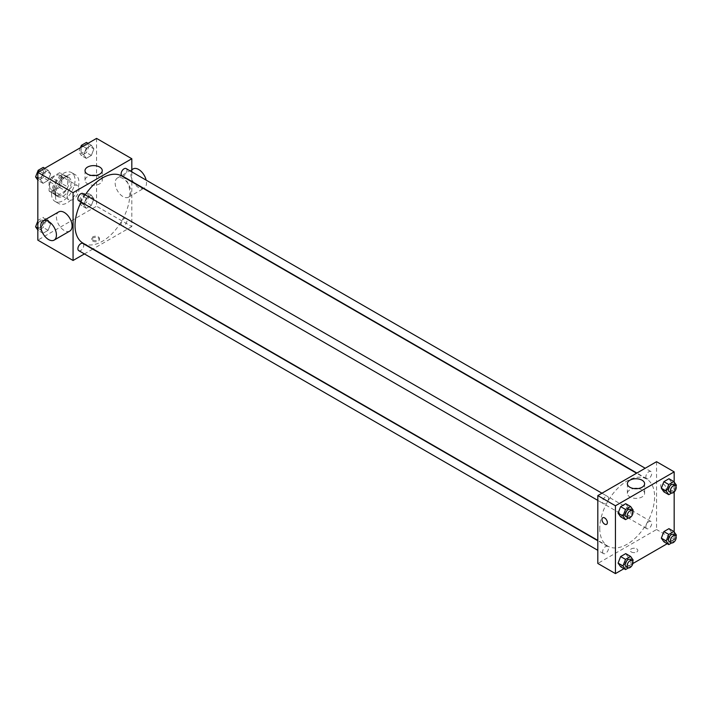 <?xml version="1.0" encoding="UTF-8"?>
<svg xmlns="http://www.w3.org/2000/svg" width="712" height="712" viewBox="0 0 712 712"><rect width="100%" height="100%" fill="white"/><g stroke="black" fill="none" stroke-linecap="round" stroke-linejoin="round"><path stroke-width="0.53" stroke-dasharray="3.56 2.67" d="M67.195 196.04A8.304 4.797 120 0 0 68.922 199.85A8.304 4.797 120 0 0 77.225 195.052A8.304 4.797 120 0 0 77.225 185.458A8.304 4.797 120 0 0 70.826 187.683A8.304 4.797 120 0 0 67.195 196.04M49.573 185.868A8.304 4.797 120 0 0 51.3 189.677A8.304 4.797 120 0 0 59.603 184.88A8.304 4.797 120 0 0 59.603 175.285A8.304 4.797 120 0 0 53.204 177.51A8.304 4.797 120 0 0 49.573 185.868M51.326 177.51L59.568 172.749A10.725 6.194 120 0 1 60.814 173.194A10.725 6.194 120 0 1 61.811 174.048L61.811 183.562A10.725 6.194 120 0 1 59.568 187.452L51.326 192.204A10.725 6.194 120 0 1 50.089 191.768A10.725 6.194 120 0 1 49.084 190.914L49.084 181.391A10.725 6.194 120 0 1 51.326 177.51L57.2 180.901L65.442 176.14L59.568 172.749M59.568 187.452L65.442 190.843L57.2 195.595L51.326 192.204M49.084 190.914L54.958 194.305L54.958 184.782L49.084 181.391M54.958 194.305A10.725 6.194 120 0 0 55.963 195.159A10.725 6.194 120 0 0 57.2 195.595M65.442 190.843A10.725 6.194 120 0 0 67.684 186.953L61.811 183.562M65.442 176.14A10.725 6.194 120 0 1 66.688 176.585A10.725 6.194 120 0 1 67.684 177.439L67.684 186.953M57.2 180.901A10.725 6.194 120 0 0 54.958 184.782M61.321 194.91A11.072 6.399 -60 0 1 55.785 195.462A11.072 6.399 -60 0 1 55.785 182.673A11.072 6.399 -60 0 1 66.866 176.282A11.072 6.399 -60 0 1 68.557 185.156A11.072 6.399 -60 0 1 61.321 194.91M63.279 196.04A11.072 6.399 120 0 0 70.515 186.286A11.072 6.399 120 0 0 68.824 177.413A11.072 6.399 120 0 0 60.289 180.376A11.072 6.399 120 0 0 55.447 191.519A11.072 6.399 120 0 0 57.743 196.592A11.072 6.399 120 0 0 63.279 196.04M67.684 177.439L61.811 174.048M51.531 193.78A16.616 9.594 120 0 0 54.975 201.389A16.616 9.594 120 0 0 71.592 191.795A16.616 9.594 120 0 0 71.592 172.615A16.616 9.594 120 0 0 58.785 177.065A16.616 9.594 120 0 0 51.531 193.78M55.447 196.04A16.616 9.594 120 0 0 58.891 203.65A16.616 9.594 120 0 0 75.508 194.056A16.616 9.594 120 0 0 75.508 174.876A16.616 9.594 120 0 0 62.701 179.326A16.616 9.594 120 0 0 55.447 196.04M93.904 198.808L91.359 205.359L86.268 208.296L83.731 204.682L86.268 198.123L91.359 195.186L93.904 198.808L91.359 205.359L86.268 208.296L83.731 204.682L86.268 198.123L91.359 195.186L93.904 198.808L89.009 195.978L86.464 202.537L81.373 205.474L78.836 201.852L81.373 195.302L86.464 192.365L89.009 195.978M93.904 148.888L91.359 155.439L86.268 158.375L83.731 154.762L86.268 148.203L91.359 145.266L93.904 148.888L91.359 155.439L86.268 158.375L83.731 154.762L86.268 148.203L91.359 145.266L93.904 148.888L89.009 146.058L86.464 152.617L81.373 155.554L78.836 151.932L80.483 147.678M96.565 138.395L96.565 206.222L37.825 240.131M50.668 223.764L48.122 230.323L43.04 233.26L40.495 229.638L43.04 223.087L48.122 220.15L50.668 223.764L48.122 230.323L43.04 233.26L40.495 229.638L43.04 223.087L48.122 220.15L50.668 223.764L45.773 220.942L43.227 227.493L38.145 230.43L37.825 229.985M50.668 173.844L48.122 180.403L43.04 183.34L40.495 179.718L43.04 173.167L48.122 170.23L50.668 173.844L48.122 180.403L43.04 183.34L40.495 179.718L43.04 173.167L48.122 170.23L50.668 173.844L45.773 171.022L43.227 177.573L38.145 180.51L37.825 180.065M131.809 181.8L131.809 226.567L96.565 206.222M131.809 226.567L93.049 248.951M92.729 249.129L84.425 253.926M92.898 241.119A3.809 2.198 0 0 0 97.046 241.599A3.809 2.198 0 0 0 99.395 239.57A3.809 2.198 0 0 0 95.586 237.372A3.809 2.198 0 0 0 91.786 239.57A3.809 2.198 0 0 0 92.898 241.119M83.055 243.184A38.768 22.383 120 0 0 121.823 220.8A38.768 22.383 120 0 0 121.823 176.033M85.244 194.883A38.768 22.383 120 0 0 81.097 202.083M131.809 171.85L131.809 181.444M121.983 175.766A4.156 2.394 120 0 0 126.131 173.372A4.156 2.394 120 0 0 126.131 168.575M121.12 223.782A4.156 2.394 120 0 0 121.983 225.686A4.156 2.394 120 0 0 126.131 223.292A4.156 2.394 120 0 0 126.131 218.495A4.156 2.394 120 0 0 122.936 219.608A4.156 2.394 120 0 0 121.12 223.782M78.747 250.651A4.156 2.394 120 0 0 82.904 248.248A4.156 2.394 120 0 0 82.904 243.451M82.904 193.53A4.156 2.394 -60 0 1 83.767 195.435A4.156 2.394 -60 0 1 81.951 199.609A4.156 2.394 -60 0 1 78.747 200.731M115.166 183.046A11.072 6.399 -120 0 0 120.008 194.189A11.072 6.399 -120 0 0 128.543 197.162A11.072 6.399 -120 0 0 128.543 184.372A11.072 6.399 -120 0 0 117.462 177.973A11.072 6.399 -120 0 0 115.166 183.046M69.803 231.071A11.072 6.399 60 0 1 58.722 224.68A11.072 6.399 60 0 1 58.722 211.891M133.126 168.931A11.072 6.399 -120 0 0 130.83 174.004A11.072 6.399 -120 0 0 135.663 185.147A11.072 6.399 -120 0 0 144.198 188.11A11.072 6.399 -120 0 0 146.138 180.118M95.719 175.437A8.624 4.975 180 0 1 102.252 180.27A8.624 4.975 180 0 1 96.93 184.871A8.624 4.975 180 0 1 87.531 183.785A8.624 4.975 180 0 1 85.013 180.27A8.624 4.975 180 0 1 91.545 175.437M92.898 239.98A3.809 2.198 0 0 0 97.046 240.46A3.809 2.198 0 0 0 99.395 238.431A3.809 2.198 0 0 0 95.586 236.233A3.809 2.198 0 0 0 91.786 238.431A3.809 2.198 0 0 0 92.898 239.98M599.771 528.393A38.768 22.383 120 0 0 607.799 546.14A38.768 22.383 120 0 0 646.567 523.756A38.768 22.383 120 0 0 646.567 478.989A38.768 22.383 120 0 0 616.69 489.375A38.768 22.383 120 0 0 599.771 528.393M608.502 498.391A4.156 2.394 -60 0 1 606.686 502.565A4.156 2.394 -60 0 1 603.491 503.678A4.156 2.394 -60 0 1 603.491 498.889A4.156 2.394 -60 0 1 607.639 496.487A4.156 2.394 -60 0 1 608.502 498.391M645.855 526.738A4.156 2.394 120 0 0 646.718 528.642A4.156 2.394 120 0 0 650.875 526.248A4.156 2.394 120 0 0 650.875 521.451A4.156 2.394 120 0 0 647.671 522.563A4.156 2.394 120 0 0 645.855 526.738M602.628 551.702A4.156 2.394 120 0 0 603.491 553.598A4.156 2.394 120 0 0 607.639 551.204A4.156 2.394 120 0 0 607.639 546.407A4.156 2.394 120 0 0 604.443 547.519A4.156 2.394 120 0 0 602.628 551.702M645.855 476.817A4.156 2.394 120 0 0 646.718 478.722A4.156 2.394 120 0 0 650.875 476.319A4.156 2.394 120 0 0 650.875 471.531A4.156 2.394 120 0 0 647.671 472.643A4.156 2.394 120 0 0 645.855 476.817M656.553 461.696L656.553 529.523L597.813 563.432M674.175 531.935L674.175 539.696L656.553 529.523M674.175 539.696L667.224 543.71M632.834 563.557L623.988 568.666M631.339 551.987A3.809 2.198 0 0 0 635.487 552.467A3.809 2.198 0 0 0 637.836 550.438A3.809 2.198 0 0 0 634.036 548.24A3.809 2.198 0 0 0 630.227 550.438A3.809 2.198 0 0 0 631.339 551.987A3.809 2.198 0 0 0 635.487 552.467A3.809 2.198 0 0 0 637.836 550.429A3.809 2.198 0 0 0 634.036 548.231A3.809 2.198 0 0 0 630.227 550.429A3.809 2.198 0 0 0 631.339 551.987M671.505 482.362L668.96 478.74L671.505 482.362L668.96 488.913L663.878 491.85L668.96 488.913L671.505 482.362L676.4 485.183M628.269 557.238L625.732 553.625L628.269 557.238L625.732 563.797L620.642 566.734L625.732 563.797L628.269 557.238L633.164 560.068M674.175 482.015L674.175 491.965M671.505 532.282L668.96 528.66L671.505 532.282L668.96 538.833L663.878 541.77L668.96 538.833L671.505 532.282L676.4 535.104M628.269 507.318L625.732 503.704L628.269 507.318L625.732 513.877L620.642 516.814L625.732 513.877L628.269 507.318L633.164 510.148M660.709 485.575A3.809 2.198 -120 0 0 662.374 489.411A3.809 2.198 -120 0 0 665.311 490.426A3.809 2.198 -120 0 0 665.311 486.029A3.809 2.198 -120 0 0 661.501 483.831A3.809 2.198 -120 0 0 660.709 485.575A3.809 2.198 -120 0 0 662.374 489.411A3.809 2.198 -120 0 0 665.302 490.426A3.809 2.198 -120 0 0 665.302 486.029A3.809 2.198 -120 0 0 661.501 483.831A3.809 2.198 -120 0 0 660.709 485.575M602.761 517.749L602.761 517.749A3.809 2.198 60 0 1 605.698 518.763A3.809 2.198 60 0 1 607.354 522.599A3.809 2.198 60 0 1 606.571 524.335L606.571 524.343M638.077 488.566A8.624 4.975 180 0 1 644.609 493.398A8.624 4.975 180 0 1 639.287 497.999A8.624 4.975 180 0 1 629.898 496.914A8.624 4.975 180 0 1 627.37 493.398A8.624 4.975 180 0 1 633.903 488.566M632.728 511.287L630.627 516.698L628.411 517.98M626.008 516.681A4.156 2.394 120 0 0 630.156 514.287A4.156 2.394 120 0 0 630.156 509.489M630.627 516.698L625.732 513.877M675.955 486.332L673.855 491.743L671.647 493.016M669.236 491.725A4.156 2.394 120 0 0 673.392 489.322A4.156 2.394 120 0 0 673.392 484.525M673.855 491.743L668.96 488.913M632.728 561.207L630.627 566.627L628.411 567.9M626.008 566.601A4.156 2.394 120 0 0 630.156 564.207A4.156 2.394 120 0 0 630.156 559.409M630.627 566.627L625.732 563.797M675.955 536.252L673.855 541.663L671.647 542.936M669.236 541.645A4.156 2.394 120 0 0 673.392 539.242A4.156 2.394 120 0 0 673.392 534.445M673.855 541.663L668.96 538.833M43.227 167.4L45.773 171.022M37.754 175.65A4.156 2.394 120 0 0 38.608 177.555A4.156 2.394 120 0 0 42.764 175.152A4.156 2.394 120 0 0 42.764 170.355A4.156 2.394 120 0 0 39.561 171.467A4.156 2.394 120 0 0 37.754 175.65A4.156 2.394 120 0 0 38.59 177.546A4.156 2.394 120 0 0 42.747 175.143A4.156 2.394 120 0 0 42.747 170.346A4.156 2.394 120 0 0 39.552 171.459A4.156 2.394 120 0 0 37.736 175.642M48.122 180.403L43.227 177.573M43.04 183.34L38.145 180.51M40.495 179.718L37.825 178.178M43.04 173.167L39.694 171.227M48.122 170.23L44.776 168.29M86.464 142.436L89.009 146.058M80.981 150.695A4.156 2.394 120 0 0 81.844 152.59A4.156 2.394 120 0 0 85.992 150.196A4.156 2.394 120 0 0 85.992 145.399A4.156 2.394 120 0 0 82.797 146.512A4.156 2.394 120 0 0 80.981 150.695M91.359 155.439L86.464 152.617M86.268 158.375L81.373 155.554M83.731 154.762L78.836 151.932M86.268 148.203L82.921 146.272M91.359 145.266L88.012 143.335M80.963 150.686A4.156 2.394 120 0 0 81.827 152.582A4.156 2.394 120 0 0 85.983 150.188A4.156 2.394 120 0 0 85.983 145.39A4.156 2.394 120 0 0 82.779 146.503A4.156 2.394 120 0 0 80.963 150.686M37.825 221.067L38.145 220.257L43.227 217.32L45.773 220.942M37.754 225.57A4.156 2.394 120 0 0 38.608 227.475A4.156 2.394 120 0 0 42.764 225.072A4.156 2.394 120 0 0 42.764 220.275A4.156 2.394 120 0 0 39.561 221.388A4.156 2.394 120 0 0 37.754 225.57A4.156 2.394 120 0 0 38.59 227.466A4.156 2.394 120 0 0 42.747 225.063A4.156 2.394 120 0 0 42.747 220.266A4.156 2.394 120 0 0 39.552 221.379A4.156 2.394 120 0 0 37.736 225.562M48.122 230.323L43.227 227.493M43.04 233.26L38.145 230.43M40.495 229.638L37.825 228.098M43.04 223.087L38.145 220.257M48.122 220.15L43.227 217.32M80.981 200.615A4.156 2.394 120 0 0 81.844 202.511A4.156 2.394 120 0 0 85.992 200.117A4.156 2.394 120 0 0 85.992 195.319A4.156 2.394 120 0 0 82.797 196.432A4.156 2.394 120 0 0 80.981 200.615M91.359 205.359L86.464 202.537M86.268 208.296L81.373 205.474M83.731 204.682L78.836 201.852M86.268 198.123L81.373 195.302M91.359 195.186L86.464 192.365M80.963 200.606A4.156 2.394 120 0 0 81.827 202.502A4.156 2.394 120 0 0 85.983 200.108A4.156 2.394 120 0 0 85.983 195.31A4.156 2.394 120 0 0 82.779 196.423A4.156 2.394 120 0 0 80.963 200.606M51.3 189.677L68.922 199.85M59.603 175.285L77.225 185.458M68.824 177.413L66.866 176.282M57.743 196.592L55.785 195.462M66.688 176.585L60.814 173.194M55.963 195.159L50.089 191.768M75.508 174.876L71.592 172.615M58.891 203.65L54.975 201.389M128.543 197.162L143.477 188.538M117.462 177.973L131.809 169.687M102.252 180.27L102.252 170.613M85.013 180.27L85.013 170.613M91.786 238.431L91.786 239.57M99.395 238.431L99.395 239.57M646.567 478.989L636.572 473.222M607.799 546.14L597.813 540.372M597.813 500.403L603.491 503.678M601.96 493.211L607.639 496.487M650.875 521.451L126.131 218.495M646.718 528.642L121.983 225.686M607.639 546.407L597.813 540.728M603.491 553.598L597.813 550.323M650.875 471.531L645.197 468.247M646.718 478.722L636.893 473.044M644.609 493.398L644.609 483.742M627.37 493.398L627.37 483.742"/><path stroke-width="1.07" d="M84.425 253.926L73.069 260.476L37.825 240.131L37.825 172.304L96.565 138.395L131.809 158.74L131.809 171.85M81.097 202.083A38.768 22.383 120 0 0 75.027 225.437A38.768 22.383 120 0 0 83.055 243.184L597.813 540.372M636.572 473.222L121.823 176.033A38.768 22.383 120 0 0 85.244 194.883M73.069 260.476L73.069 192.649L131.809 158.74M645.197 468.247L126.131 168.575A4.156 2.394 120 0 0 122.936 169.687A4.156 2.394 120 0 0 121.12 173.862A4.156 2.394 120 0 0 121.983 175.766L636.893 473.044M597.813 540.728L82.904 243.451A4.156 2.394 120 0 0 79.7 244.563A4.156 2.394 120 0 0 77.893 248.746A4.156 2.394 120 0 0 78.747 250.651L597.813 550.323M597.813 500.403L78.747 200.731A4.156 2.394 -60 0 1 78.747 195.934A4.156 2.394 -60 0 1 82.904 193.53L601.96 493.211M73.069 192.649L37.825 172.304M87.531 174.129A8.624 4.975 180 0 1 85.013 170.613A8.624 4.975 180 0 1 93.628 165.629A8.624 4.975 180 0 1 102.252 170.613A8.624 4.975 180 0 1 96.93 175.205A8.624 4.975 180 0 1 87.531 174.129M43.058 220.934L58.722 211.891A11.072 6.399 60 0 1 67.257 214.855A11.072 6.399 60 0 1 72.09 225.998A11.072 6.399 60 0 1 69.803 231.071L54.139 240.113A11.072 6.399 60 0 1 43.058 233.723A11.072 6.399 60 0 1 43.058 220.934A11.072 6.399 60 0 1 51.593 223.897A11.072 6.399 60 0 1 56.426 235.04A11.072 6.399 60 0 1 54.139 240.113M146.138 180.118A11.072 6.399 -120 0 0 133.126 168.931L131.809 169.687M91.545 175.437A8.624 4.975 180 0 1 95.719 175.437M623.988 568.666L615.435 573.605L597.813 563.432L597.813 495.605L656.553 461.696L674.175 471.869L674.175 482.015M667.224 543.71L632.834 563.557M663.878 491.85L661.332 488.236L663.878 481.677L668.96 478.74L663.878 481.677L661.332 488.236L663.878 491.85L668.773 494.68L666.227 491.058L668.773 484.507L673.855 481.57L676.4 485.183L675.955 486.332M620.642 566.734L618.096 563.112L620.642 556.562L625.732 553.625L620.642 556.562L618.096 563.112L620.642 566.734L625.537 569.564L622.991 565.942L625.537 559.383L630.627 556.446L633.164 560.068L632.728 561.207M674.175 491.965L674.175 531.935M615.435 573.605L615.435 505.778L674.175 471.869M663.878 541.77L661.332 538.156L663.878 531.597L668.96 528.66L663.878 531.597L661.332 538.156L663.878 541.77L668.773 544.6L666.227 540.978L668.773 534.427L673.855 531.49L676.4 535.104L675.955 536.252M620.642 516.814L618.096 513.192L620.642 506.641L625.732 503.704L620.642 506.641L618.096 513.192L620.642 516.814L625.537 519.635L622.991 516.022L625.537 509.463L630.627 506.526L633.164 510.148L632.728 511.287M615.435 505.778L597.813 495.605M629.898 487.257A8.624 4.975 180 0 1 627.37 483.742A8.624 4.975 180 0 1 635.994 478.758A8.624 4.975 180 0 1 644.609 483.742A8.624 4.975 180 0 1 639.287 488.334A8.624 4.975 180 0 1 629.898 487.257M607.354 522.599A3.809 2.198 60 0 1 606.571 524.343A3.809 2.198 60 0 1 602.761 522.145A3.809 2.198 60 0 1 602.761 517.749A3.809 2.198 60 0 1 605.689 518.763A3.809 2.198 60 0 1 607.354 522.599M606.571 524.335A3.809 2.198 60 0 1 602.761 522.136A3.809 2.198 60 0 1 602.761 517.749M633.903 488.566A8.624 4.975 180 0 1 638.077 488.566M628.411 517.98L625.537 519.635M632.114 510.62L630.156 509.489A4.156 2.394 120 0 0 626.961 510.602A4.156 2.394 120 0 0 625.145 514.776A4.156 2.394 120 0 0 626.008 516.681L627.966 517.811A4.156 2.394 120 0 0 632.114 515.417A4.156 2.394 120 0 0 632.114 510.62A4.156 2.394 120 0 0 628.918 511.732A4.156 2.394 120 0 0 627.103 515.906A4.156 2.394 120 0 0 627.966 517.811M622.991 516.022L618.096 513.192M625.537 509.463L620.642 506.641M630.627 506.526L625.732 503.704M671.647 493.016L668.773 494.68M675.35 485.655L673.392 484.525A4.156 2.394 120 0 0 670.188 485.637A4.156 2.394 120 0 0 668.372 489.82A4.156 2.394 120 0 0 669.236 491.725L671.193 492.855A4.156 2.394 120 0 0 675.35 490.452A4.156 2.394 120 0 0 675.35 485.655A4.156 2.394 120 0 0 672.146 486.768A4.156 2.394 120 0 0 670.33 490.951A4.156 2.394 120 0 0 671.193 492.855M666.227 491.058L661.332 488.236M668.773 484.507L663.878 481.677M673.855 481.57L668.96 478.74M628.411 567.9L625.537 569.564M632.114 560.54L630.156 559.409A4.156 2.394 120 0 0 626.961 560.522A4.156 2.394 120 0 0 625.145 564.696A4.156 2.394 120 0 0 626.008 566.601L627.966 567.731A4.156 2.394 120 0 0 632.114 565.337A4.156 2.394 120 0 0 632.114 560.54A4.156 2.394 120 0 0 628.918 561.652A4.156 2.394 120 0 0 627.103 565.826A4.156 2.394 120 0 0 627.966 567.731M622.991 565.942L618.096 563.112M625.537 559.383L620.642 556.562M630.627 556.446L625.732 553.625M671.647 542.936L668.773 544.6M675.35 535.575L673.392 534.445A4.156 2.394 120 0 0 670.188 535.558A4.156 2.394 120 0 0 668.372 539.74A4.156 2.394 120 0 0 669.236 541.645L671.193 542.775A4.156 2.394 120 0 0 675.35 540.372A4.156 2.394 120 0 0 675.35 535.575A4.156 2.394 120 0 0 672.146 536.688A4.156 2.394 120 0 0 670.33 540.871A4.156 2.394 120 0 0 671.193 542.775M666.227 540.978L661.332 538.156M668.773 534.427L663.878 531.597M673.855 531.49L668.96 528.66M37.825 180.065L35.6 176.896L38.145 170.337L43.227 167.4L44.776 168.29M37.825 178.178L35.6 176.896M39.694 171.227L38.145 170.337M80.483 147.678L81.373 145.373L86.464 142.436L88.012 143.335M82.921 146.272L81.373 145.373M37.825 229.985L35.6 226.816L37.825 221.067M37.825 228.098L35.6 226.816"/></g></svg>
